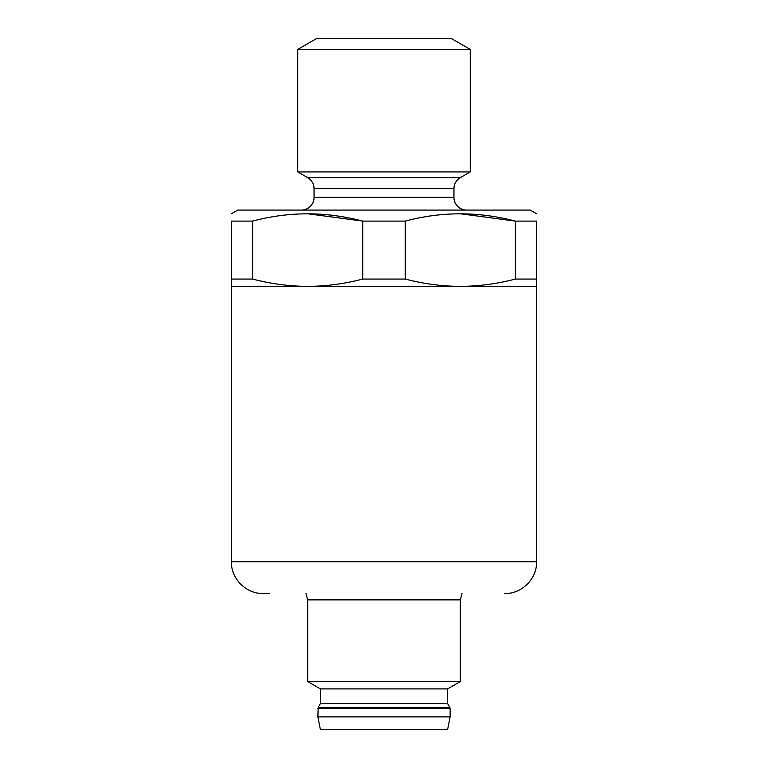 <?xml version="1.0" encoding="UTF-8"?>
<svg xmlns="http://www.w3.org/2000/svg" width="768" height="768" viewBox="0 0 768 768"><rect width="100%" height="100%" fill="white"/><g stroke="black" fill="none" stroke-linecap="round" stroke-linejoin="round"><path stroke-width="1.15" d="M466.666 210.086A12.72 12.72 0 0 1 453.946 197.366L453.946 188.678A12.72 12.72 0 0 1 460.301 177.667L470.237 171.936L470.237 49.411L451.162 38.4L316.838 38.4L297.763 49.411L297.763 171.936L307.699 177.667A12.72 12.72 0 0 1 314.054 188.678L314.054 197.366A12.72 12.72 0 0 1 301.334 210.086M231.389 279.053L252.624 279.053L252.624 221.098L231.389 221.098C231.389 211.402 231.389 211.402 231.389 221.098L231.389 561.725L536.611 561.725L536.611 221.098C536.611 211.402 536.611 211.402 536.611 221.098L515.376 221.098L460.301 213.763M536.611 213.763L530.256 210.086L237.744 210.086L231.389 213.763M252.624 221.098C289.123 211.402 325.834 211.402 362.765 221.098L307.699 213.763M269.539 593.52L263.184 593.52C246.192 593.962 230.947 578.717 231.389 561.725M317.866 716.88L320.41 729.6L447.59 729.6L450.134 716.88L317.866 716.88L318.211 707.386L449.789 707.386L450.134 708.662L317.866 708.662M447.59 703.574L447.59 688.906L320.41 688.906L320.41 703.574L447.59 703.574L449.789 707.386M462.01 593.52L460.301 599.885L307.699 599.885L307.699 681.562L460.301 681.562L447.59 688.906M515.376 279.053C497.251 283.824 478.896 286.272 460.301 286.397C441.715 286.272 423.36 283.824 405.235 279.053L362.765 279.053L362.765 221.098L405.235 221.098C441.734 211.402 478.445 211.402 515.376 221.098L515.376 279.053L536.611 279.053M405.235 279.053L405.235 221.098M362.765 279.053C344.64 283.824 326.285 286.272 307.699 286.397L536.611 286.397M231.389 286.397L307.699 286.397C289.104 286.272 270.749 283.824 252.624 279.053M470.237 49.411L297.763 49.411M297.763 171.936L470.237 171.936M307.699 177.667L460.301 177.667M453.946 188.678L314.054 188.678M314.054 197.366L453.946 197.366M450.134 708.662L450.134 716.88M460.301 599.885L460.301 681.562M320.41 688.906L307.699 681.562M320.41 703.574L318.211 707.386M305.99 593.52L307.699 599.885M536.611 561.725C537.053 578.717 521.808 593.962 504.816 593.52"/></g></svg>
